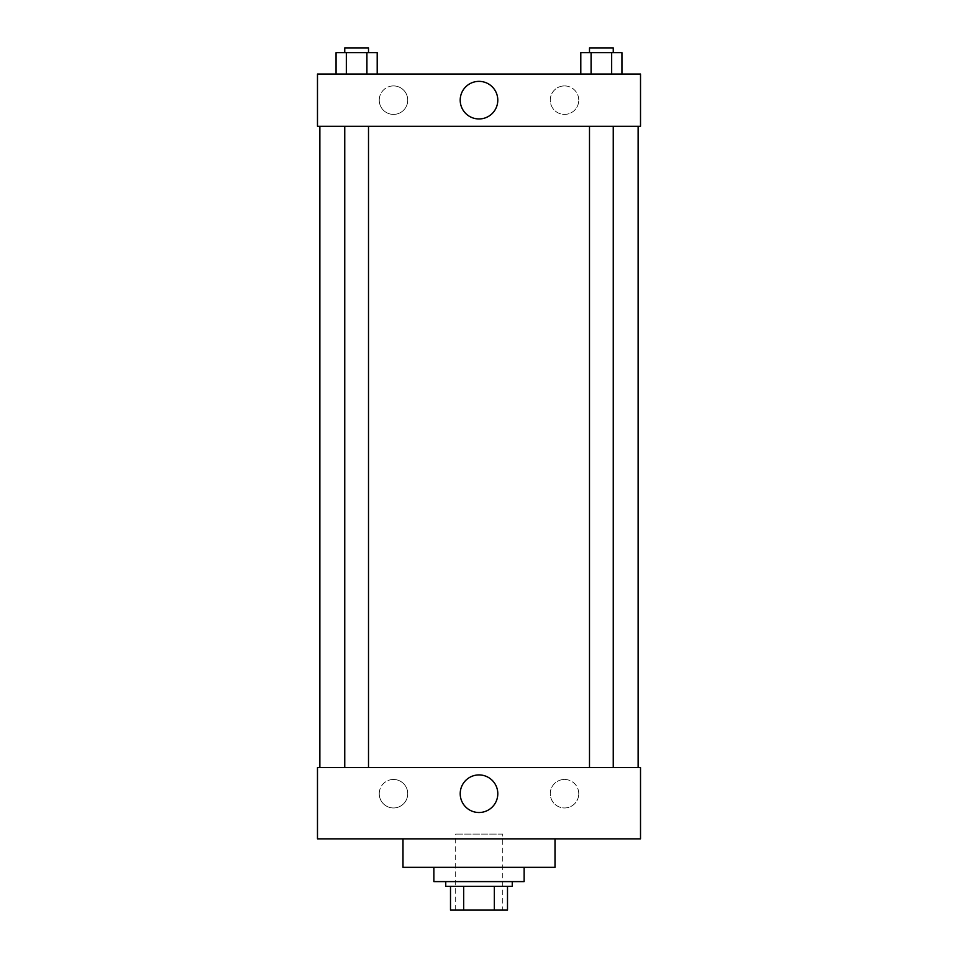 <?xml version="1.0" encoding="UTF-8"?>
<svg xmlns="http://www.w3.org/2000/svg" width="958" height="958" viewBox="0 0 958 958"><rect width="100%" height="100%" fill="white"/><g stroke="black" fill="none" stroke-linecap="round" stroke-linejoin="round"><path stroke-width="0.72" stroke-dasharray="4.79 3.59" d="M502.746 834.095L455.254 834.095L502.746 834.095L502.746 910.1L455.254 910.1L502.746 910.1M463.672 910.1L450.5 910.1L450.5 886.354L463.672 886.354L463.672 910.1L507.501 910.1M494.328 886.354L463.672 886.354L494.328 886.354L494.328 910.1M463.672 886.354L450.5 886.354M445.745 886.354L512.255 886.354M479 881.6L445.745 881.6L479 881.6M524.134 881.6L433.866 881.6M524.134 867.349L433.866 867.349L524.134 867.349M555.005 838.849L555.005 867.349L402.995 867.349L402.995 838.849L555.005 838.849L402.995 838.849M640.519 838.849L317.481 838.849L317.481 767.586L640.519 767.586L640.519 838.849L317.481 838.849M601.373 767.586L589.493 767.586L601.373 767.586M368.507 767.586L344.748 767.586L368.507 767.586L344.748 767.586L368.507 767.586L368.507 126.276L344.748 126.276L368.507 126.276M638.136 767.586L319.864 767.586L638.136 767.586M379.236 793.715A14.25 14.25 0 0 0 393.499 807.965A14.25 14.25 0 0 0 407.749 793.715A14.25 14.25 0 0 0 393.499 779.465A14.25 14.25 0 0 0 379.236 793.715M578.764 793.715A14.25 14.25 0 0 0 564.501 779.465A14.25 14.25 0 0 0 550.251 793.715A14.25 14.25 0 0 0 564.501 807.965A14.25 14.25 0 0 0 578.764 793.715M393.499 779.465A14.25 14.25 0 0 1 405.833 800.84A14.25 14.25 0 0 1 381.152 800.84A14.25 14.25 0 0 1 393.499 779.465M564.501 779.465A14.25 14.25 0 0 1 576.848 800.84A14.25 14.25 0 0 1 552.167 800.84A14.25 14.25 0 0 1 564.501 779.465M317.481 784.219L317.481 772.926L317.481 784.219M640.519 784.219L640.519 772.926L640.519 784.219M460.211 793.715A18.789 18.789 0 0 0 488.4 809.989A18.789 18.789 0 0 0 488.4 777.441A18.789 18.789 0 0 0 460.211 793.715M640.507 784.219L640.507 772.926L640.507 784.219M317.493 784.219L317.493 772.926L317.493 784.219M638.136 126.276L319.864 126.276L638.136 126.276M601.373 126.276L613.252 126.276L601.373 126.276M640.519 126.276L317.481 126.276L317.481 74.029L640.519 74.029L640.519 126.276M379.236 100.159A14.25 14.25 0 0 0 393.499 114.409A14.25 14.25 0 0 0 407.749 100.159A14.25 14.25 0 0 0 393.499 85.909A14.25 14.25 0 0 0 379.236 100.159M578.764 100.159A14.25 14.25 0 0 0 564.501 85.909A14.25 14.25 0 0 0 550.251 100.159A14.25 14.25 0 0 0 564.501 114.409A14.25 14.25 0 0 0 578.764 100.159M580.799 74.029L621.946 74.029L580.799 74.029L621.946 74.029L580.799 74.029L621.946 74.029L580.799 74.029L580.799 52.654L621.946 52.654L611.659 52.654L611.659 74.029L611.659 52.654L591.086 52.654L591.086 74.029L591.086 52.654L580.799 52.654L621.946 52.654L621.946 74.029M336.054 74.029L377.201 74.029L336.054 74.029L377.201 74.029L336.054 74.029L336.054 52.654L377.201 52.654L366.914 52.654L366.914 74.029L366.914 52.654L346.341 52.654L346.341 74.029L346.341 52.654L336.054 52.654L377.201 52.654L377.201 74.029M393.499 85.909A14.25 14.25 0 0 1 405.833 107.284A14.25 14.25 0 0 1 381.152 107.284A14.25 14.25 0 0 1 393.499 85.909M564.501 85.909A14.25 14.25 0 0 1 576.848 107.284A14.25 14.25 0 0 1 552.167 107.284A14.25 14.25 0 0 1 564.501 85.909M317.481 120.936L317.481 98.375L317.493 120.936M640.519 98.375L640.519 120.936L640.507 98.375M497.789 100.159A18.789 18.789 0 0 0 469.6 83.885A18.789 18.789 0 0 0 469.6 116.433A18.789 18.789 0 0 0 497.789 100.159M613.252 52.654L589.493 52.654L613.252 52.654L589.493 52.654L613.252 52.654L613.252 47.9L589.493 47.9L613.252 47.9L589.493 47.9L589.493 52.654M368.507 52.654L344.748 52.654L368.507 52.654L344.748 52.654L368.507 52.654L368.507 47.9L344.748 47.9L368.507 47.9L344.748 47.9L344.748 52.654M611.659 52.654L611.659 74.029M591.086 52.654L591.086 74.029M366.914 52.654L366.914 74.029M346.341 52.654L346.341 74.029M455.254 910.1L455.254 834.095M344.748 126.276L344.748 767.586M589.493 126.276L589.493 767.586M613.252 126.276L613.252 767.586"/><path stroke-width="1.44" d="M494.328 886.354L494.328 910.1L450.5 910.1L450.5 886.354M494.328 910.1L507.501 910.1L507.501 886.354L507.501 910.1M512.255 881.6L512.255 886.354L445.745 886.354L445.745 881.6M463.672 886.354L463.672 910.1M433.866 867.349L433.866 881.6L524.134 881.6L524.134 867.349M402.995 838.849L402.995 867.349L555.005 867.349L555.005 838.849M317.481 838.849L640.519 838.849L317.481 838.849L317.481 767.586L640.519 767.586L640.519 838.849M460.211 793.715A18.789 18.789 0 0 1 488.4 777.441A18.789 18.789 0 0 1 488.4 809.989A18.789 18.789 0 0 1 460.211 793.715M638.136 126.276L638.136 767.586M640.519 126.276L317.481 126.276L317.481 74.029L640.519 74.029L640.519 126.276M497.789 100.159A18.789 18.789 0 0 1 469.6 116.433A18.789 18.789 0 0 1 469.6 83.885A18.789 18.789 0 0 1 497.789 100.159M621.946 74.029L621.946 52.654L580.799 52.654L580.799 74.029M611.659 52.654L611.659 74.029M591.086 52.654L591.086 74.029M589.493 52.654L589.493 47.9L613.252 47.9L613.252 52.654M377.201 74.029L377.201 52.654L336.054 52.654L336.054 74.029M366.914 52.654L366.914 74.029M346.341 52.654L346.341 74.029M344.748 52.654L344.748 47.9L368.507 47.9L368.507 52.654M319.864 126.276L319.864 767.586M613.252 767.586L613.252 126.276M589.493 767.586L589.493 126.276M344.748 126.276L344.748 767.586M368.507 126.276L368.507 767.586"/></g></svg>
